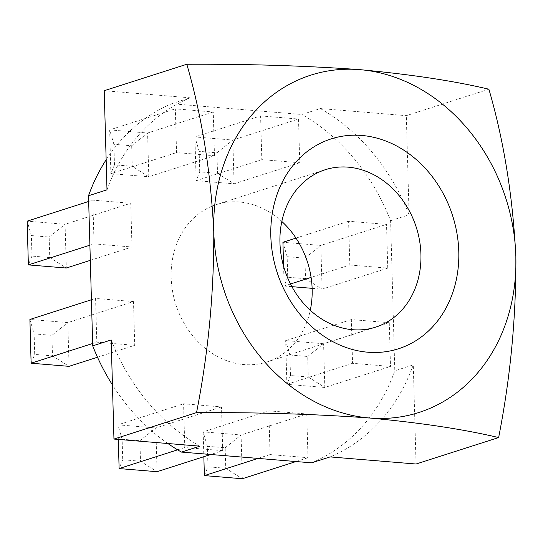 <?xml version="1.0" encoding="UTF-8"?>
<svg xmlns="http://www.w3.org/2000/svg" width="543" height="543" viewBox="0 0 543 543"><rect width="100%" height="100%" fill="white"/><g stroke="black" fill="none" stroke-linecap="round" stroke-linejoin="round"><path stroke-width="0.41" stroke-dasharray="2.71 2.04" d="M281.831 221.463A82.651 69.158 72.2 0 0 239.388 201.996A82.651 69.158 72.2 0 0 216.453 204.568A82.651 69.158 72.2 0 0 172.525 291.021A82.651 69.158 72.2 0 0 243.929 364.563A82.651 69.158 72.2 0 0 266.871 361.991A82.651 69.158 72.2 0 0 310.27 310.257M488.897 89.215L406.313 115.666L320.356 108.559L301.881 114.478A192.853 161.373 -107.8 0 1 390.607 220.702L394.802 370.808A192.853 161.373 -107.8 0 1 311.614 462.833M106.15 159.771A192.853 161.373 -107.8 0 1 171.71 103.727L301.881 114.478M171.71 103.727L190.179 97.808L104.222 90.708M416.04 464.021L413.271 364.896L394.802 370.808M390.607 220.702L409.083 214.784L406.313 115.666M133.503 301.569L95.575 298.44L96.797 342.171L134.725 345.307L133.503 301.569L67.827 322.603L29.899 319.474L34.134 333.891L51.924 335.357L52.495 355.869L34.704 354.403L34.134 333.891M268.833 410.834L270.054 454.572L307.983 457.708L306.761 413.97L268.833 410.834L203.157 431.868L203.849 456.711M349.821 264.991L387.75 268.12L386.528 224.381L348.599 221.252L349.821 264.991L311.098 277.392M222.725 450.663L184.796 447.534L183.575 403.795L221.503 406.924L222.725 450.663L210.745 454.498M260.592 115.897L298.521 119.026L299.743 162.764L261.814 159.635L260.592 115.897L194.917 136.931L196.138 180.67L261.814 159.635M214.485 155.726L213.263 111.987L175.335 108.851L176.556 152.59L214.485 155.726L148.809 176.76L147.587 133.021L213.263 111.987M389.27 322.698L390.492 366.437L352.563 363.301L351.341 319.562L389.27 322.698L323.594 343.733L285.666 340.597L351.341 319.562M94.048 243.861L92.826 200.123L130.754 203.258L131.976 246.997L94.048 243.861L89.9 245.192M167.902 443.522A192.853 161.373 -107.8 0 1 112.442 384.919M199.729 171.859L199.152 151.348L216.942 152.814L217.519 173.332L199.729 171.859L196.138 180.67L234.067 183.799L232.845 140.06L298.521 119.026M216.942 152.814L232.845 140.06L194.917 136.931L199.152 151.348M217.519 173.332L234.067 183.799L299.743 162.764M131.684 145.775L132.261 166.287L114.471 164.821L113.894 144.302L131.684 145.775L147.587 133.021L109.659 129.886L175.335 108.851M113.894 144.302L109.659 129.886L110.881 173.624L176.556 152.59M114.471 164.821L110.881 173.624L148.809 176.76L132.261 166.287M289.901 355.013L307.691 356.486L308.268 376.998L290.478 375.532L289.901 355.013L285.666 340.597L286.887 384.335L324.816 387.471L390.492 366.437M308.268 376.998L324.816 387.471L323.594 343.733L307.691 356.486M290.478 375.532L286.887 384.335L352.563 363.301M177.615 449.828L184.796 447.534M140.501 461.224L122.711 459.758L122.134 439.246L139.924 440.712L140.501 461.224L157.049 471.697L155.827 427.959L117.899 424.83L183.575 403.795M122.134 439.246L117.899 424.83L118.306 439.423M139.924 440.712L155.827 427.959L221.503 406.924M88.679 201.453L92.826 200.123M49.752 257.558L31.962 256.086L31.385 235.574L49.175 237.047L49.752 257.558L66.3 268.032L65.079 224.293L130.754 203.258M49.175 237.047L65.079 224.293L27.15 221.157L31.385 235.574M90.321 260.335L131.976 246.997M122.711 459.758L119.121 468.568M31.962 256.086L28.372 264.896M312.123 288.333L322.074 289.154L387.75 268.12M305.519 278.688L287.729 277.215L287.159 256.703L304.949 258.169L305.519 278.688L322.074 289.154L320.852 245.422L386.528 224.381M283.589 266.274L284.145 286.025L290.505 283.989M287.729 277.215L284.145 286.025L291.91 286.663M295.989 238.099L348.599 221.252M304.949 258.169L320.852 245.422L282.923 242.287L287.159 256.703M258.074 458.407L270.054 454.572M296.003 461.543L307.983 457.708M225.752 468.27L207.962 466.804L207.392 446.285L225.182 447.758L225.752 468.27L242.307 478.743L241.085 435.004L306.761 413.97M225.182 447.758L241.085 435.004L203.157 431.868L207.392 446.285M204.378 475.607L207.962 466.804M91.421 299.763L95.575 298.44M92.643 343.502L96.797 342.171M97.496 357.233L134.725 345.307M52.495 355.869L69.049 366.342L67.827 322.603L51.924 335.357M31.121 363.213L34.704 354.403M320.356 108.559A192.853 161.373 -107.8 0 1 409.083 214.784M413.271 364.896A192.853 161.373 -107.8 0 1 330.083 456.914M199.912 446.163A192.853 161.373 -107.8 0 1 111.186 339.938M106.991 189.833A192.853 161.373 -107.8 0 1 190.179 97.808M266.871 361.991L375.647 327.151M216.453 204.568L325.23 169.728"/><path stroke-width="0.81" d="M361.781 135.465A110.202 92.215 -107.8 0 1 458.787 251.599A110.202 92.215 -107.8 0 1 367.835 352.217A110.202 92.215 -107.8 0 1 270.821 236.076A110.202 92.215 -107.8 0 1 361.781 135.465M352.706 329.723A82.651 69.158 72.2 0 0 375.647 327.151A82.651 69.158 72.2 0 0 419.569 240.698A82.651 69.158 72.2 0 0 348.165 167.156A82.651 69.158 72.2 0 0 325.23 169.728A82.651 69.158 72.2 0 0 281.301 256.181A82.651 69.158 72.2 0 0 352.706 329.723M310.27 310.257A82.651 69.158 72.2 0 0 281.831 221.463M186.806 64.257C248.592 63.972 306.3 65.771 359.941 69.66C411.112 74.439 454.097 80.955 488.897 89.215C503.809 140.467 512.789 196.166 515.85 256.316C516.196 317.051 510.454 377.473 498.63 437.57C463.831 429.309 420.845 422.793 369.668 418.015C316.033 414.126 258.319 412.327 196.539 412.612C208.363 352.516 214.105 292.1 213.759 231.359C210.698 171.215 201.718 115.51 186.806 64.257L104.222 90.708L106.991 189.833L88.516 195.751A192.853 161.373 -107.8 0 1 106.15 159.771M196.539 412.612L113.955 439.063L199.912 446.163L181.437 452.081A192.853 161.373 -107.8 0 1 167.902 443.522M112.442 384.919A192.853 161.373 -107.8 0 1 92.71 345.857L88.516 195.751M92.71 345.857L111.186 339.938L113.955 439.063M498.63 437.57L416.04 464.021L330.083 456.914L311.614 462.833L181.437 452.081M118.306 439.423L119.121 468.568L177.615 449.828M119.121 468.568L157.049 471.697L210.745 454.498M89.9 245.192L28.372 264.896L27.15 221.157L88.679 201.453M28.372 264.896L66.3 268.032L90.321 260.335M290.505 283.989L311.098 277.392M291.91 286.663L312.123 288.333M283.589 266.274L282.923 242.287L295.989 238.099M203.849 456.711L204.378 475.607L258.074 458.407M204.378 475.607L242.307 478.743L296.003 461.543M92.643 343.502L31.121 363.213L29.899 319.474L91.421 299.763M31.121 363.213L69.049 366.342L97.496 357.233M515.85 256.316A177.113 148.198 72.2 0 0 359.941 69.66A177.113 148.198 72.2 0 0 213.759 231.359A177.113 148.198 72.2 0 0 369.668 418.015A177.113 148.198 72.2 0 0 515.85 256.316"/></g></svg>
